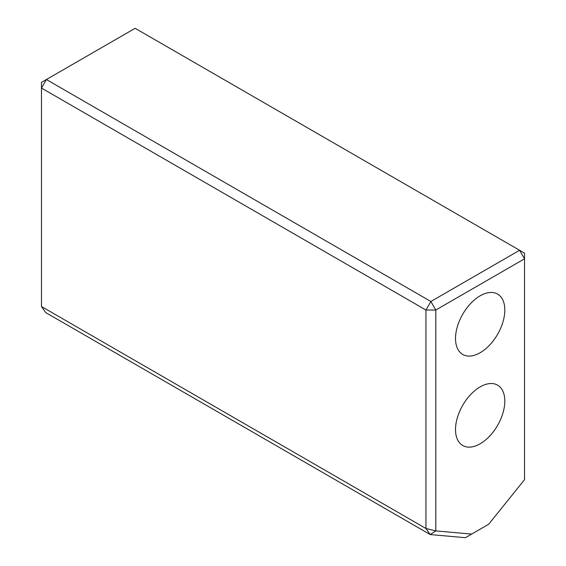 <?xml version="1.0" encoding="UTF-8"?>
<svg xmlns="http://www.w3.org/2000/svg" width="566" height="566" viewBox="0 0 566 566"><rect width="100%" height="100%" fill="white"/><g stroke="black" fill="none" stroke-linecap="round" stroke-linejoin="round"><path stroke-width="0.85" d="M471.627 534.092L435.799 530.894L435.799 310.034L524.526 258.811L519.595 250.271L524.526 253.115L524.526 479.671L488.699 524.236L465.379 537.7L430.21 534.559L425.943 528.488L435.799 530.894L430.21 534.559L45.74 312.588L41.474 306.517L41.474 82.367L46.405 79.523L41.474 88.063L425.943 310.034L430.875 301.494L435.799 310.034L425.943 310.034L425.943 528.488L41.474 306.517M46.405 79.523L135.125 28.3L519.595 250.271L430.875 301.494L46.405 79.523M455.517 429.559A34.851 20.121 -60 0 1 470.735 394.481A34.851 20.121 -60 0 1 497.592 385.142A34.851 20.121 -60 0 1 504.808 401.103A34.851 20.121 -60 0 1 489.597 436.174A34.851 20.121 -60 0 1 462.74 445.513A34.851 20.121 -60 0 1 455.517 429.559M455.517 338.489A34.851 20.121 -60 0 1 470.735 303.418A34.851 20.121 -60 0 1 497.592 294.079A34.851 20.121 -60 0 1 504.808 310.034A34.851 20.121 -60 0 1 489.597 345.111A34.851 20.121 -60 0 1 462.74 354.45A34.851 20.121 -60 0 1 455.517 338.489"/></g></svg>
